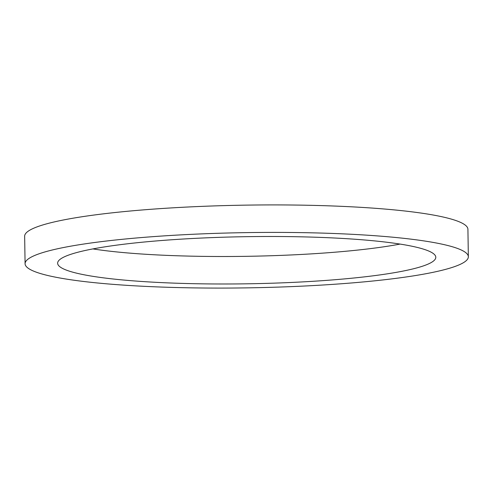 <?xml version="1.0" encoding="UTF-8"?>
<svg xmlns="http://www.w3.org/2000/svg" width="493" height="493" viewBox="0 0 493 493"><rect width="100%" height="100%" fill="white"/><g stroke="black" fill="none" stroke-linecap="round" stroke-linejoin="round"><path stroke-width="0.74" d="M40.937 253.168A221.659 27.626 -0.9 0 1 288.417 232.462A221.659 27.626 -0.9 0 1 468.35 256.761A221.659 27.626 -0.9 0 1 452.494 267.323A221.659 27.626 -0.9 0 1 205.014 288.023A221.659 27.626 -0.9 0 1 25.081 263.724A221.659 27.626 -0.9 0 1 40.937 253.168M71.158 254.203A189.102 23.565 179.1 0 0 57.632 263.213A189.102 23.565 179.1 0 0 211.14 283.943A189.102 23.565 179.1 0 0 422.273 266.282A189.102 23.565 179.1 0 0 435.8 257.272A189.102 23.565 179.1 0 0 282.292 236.541A189.102 23.565 179.1 0 0 71.158 254.203M92.912 248.916A189.102 23.565 179.1 0 0 400.088 244.084M25.081 263.724L24.65 236.239A221.659 27.626 -0.9 0 1 40.506 225.677A221.659 27.626 -0.9 0 1 287.986 204.977A221.659 27.626 -0.9 0 1 467.919 229.276L468.35 256.761"/></g></svg>
